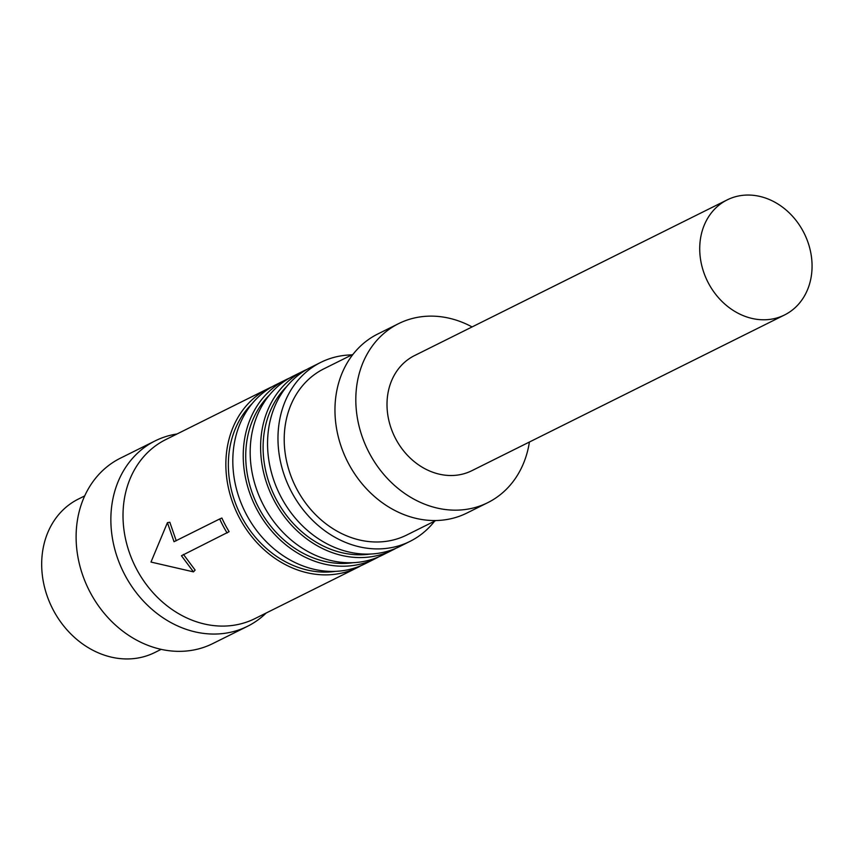 <?xml version="1.0" encoding="UTF-8"?>
<svg xmlns="http://www.w3.org/2000/svg" width="854" height="854" viewBox="0 0 854 854"><rect width="100%" height="100%" fill="white"/><g stroke="black" fill="none" stroke-linecap="round" stroke-linejoin="round"><path stroke-width="1.28" d="M177.034 433.971A103.569 86.948 63.5 0 0 155.182 440.867L120.435 458.16A103.569 86.948 63.5 0 0 90.182 592.366A103.569 86.948 63.5 0 0 212.774 643.585L247.521 626.292A103.569 86.948 63.5 0 0 266.192 613.001M155.182 440.867A103.569 86.948 63.5 0 0 124.93 575.062A103.569 86.948 63.5 0 0 247.521 626.292M84.706 495.907L78.365 499.067A85.72 71.96 63.5 0 0 53.322 610.13A85.72 71.96 63.5 0 0 154.787 652.52L161.128 649.36M803.326 231.658A64.285 53.962 -116.5 0 1 784.548 314.966A64.285 53.962 -116.5 0 1 708.457 283.165A64.285 53.962 -116.5 0 1 727.234 199.868A64.285 53.962 -116.5 0 1 803.326 231.658M727.234 199.868L414.521 355.595A64.285 53.962 63.5 0 0 395.744 438.903A64.285 53.962 63.5 0 0 471.846 470.693L784.548 314.966M529.405 442.03A100.003 83.948 -116.5 0 1 487.762 502.664A100.003 83.948 -116.5 0 1 369.398 453.207A100.003 83.948 -116.5 0 1 398.604 323.634A100.003 83.948 -116.5 0 1 472.091 326.933M398.604 323.634L377.756 334.01A100.003 83.948 63.5 0 0 348.549 463.583A100.003 83.948 63.5 0 0 466.914 513.04L487.762 502.664M353.054 354.293L323.954 368.779A92.862 77.949 63.5 0 0 296.829 489.107A92.862 77.949 63.5 0 0 406.75 535.02L435.839 520.534M434.633 521.132A100.003 83.948 -116.5 0 1 409.931 541.415A100.003 83.948 -116.5 0 1 291.566 491.968A100.003 83.948 -116.5 0 1 320.773 362.384A100.003 83.948 -116.5 0 1 351.848 354.89M320.773 362.384L310.354 367.583A100.003 83.948 63.5 0 0 281.137 497.156A100.003 83.948 63.5 0 0 399.512 546.613L409.931 541.415M286.827 386.392A97.142 81.546 63.5 0 0 276.301 499.473A97.142 81.546 63.5 0 0 370.316 554.054M395.989 548.247A100.003 83.948 -116.5 0 1 392.562 550.072A100.003 83.948 -116.5 0 1 274.187 500.615A100.003 83.948 -116.5 0 1 303.405 371.042A100.003 83.948 -116.5 0 1 306.928 369.408M303.405 371.042L292.975 376.23A100.003 83.948 63.5 0 0 263.769 505.803A100.003 83.948 63.5 0 0 382.133 555.26L392.562 550.072M269.448 395.05A97.142 81.546 63.5 0 0 258.922 508.119A97.142 81.546 63.5 0 0 352.948 562.701M378.61 556.893A100.003 83.948 -116.5 0 1 375.184 558.719A100.003 83.948 -116.5 0 1 256.819 509.272A100.003 83.948 -116.5 0 1 286.026 379.688A100.003 83.948 -116.5 0 1 289.549 378.055M286.026 379.688L275.607 384.887A100.003 83.948 63.5 0 0 246.39 514.46A100.003 83.948 63.5 0 0 364.765 563.918L375.184 558.719M252.079 403.696A97.142 81.546 63.5 0 0 241.554 516.777A97.142 81.546 63.5 0 0 335.569 571.347M361.242 565.551A100.003 83.948 -116.5 0 1 357.815 567.376A100.003 83.948 -116.5 0 1 239.44 517.919A100.003 83.948 -116.5 0 1 268.658 388.346A100.003 83.948 -116.5 0 1 272.18 386.713M227.132 533.003A102.854 86.35 63.5 0 1 219.691 518.965L221.901 518.026A100.003 83.948 63.5 0 0 225.296 524.964A100.003 83.948 63.5 0 0 229.128 531.668L181.454 555.751L193.474 571.87L195.139 570.088L183.45 554.417M268.658 388.346L165.804 439.564A100.003 83.948 63.5 0 0 136.597 569.138A100.003 83.948 63.5 0 0 254.962 618.595L357.815 567.376M219.691 518.965L174.024 541.714L167.427 522.659L169.818 522.242L176.234 540.763M167.427 522.659L150.987 562.06L193.474 571.87"/></g></svg>
